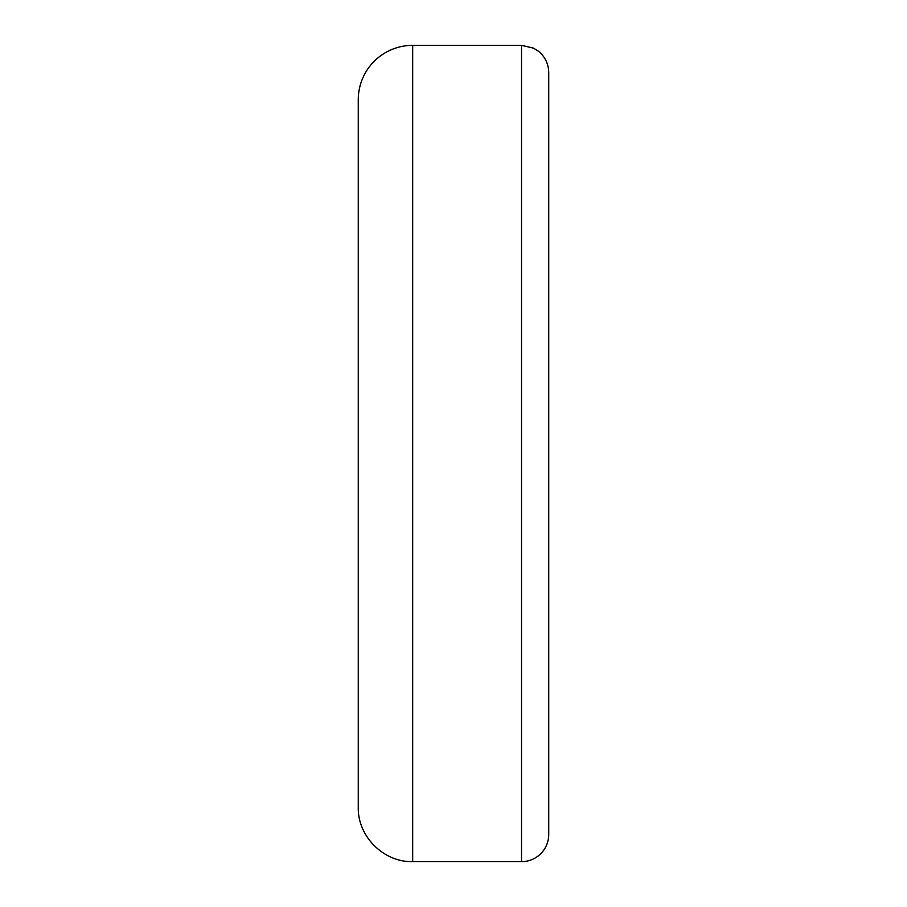 <?xml version="1.0" encoding="UTF-8"?>
<svg xmlns="http://www.w3.org/2000/svg" width="907" height="907" viewBox="0 0 907 907"><rect width="100%" height="100%" fill="white"/><g stroke="black" fill="none" stroke-linecap="round" stroke-linejoin="round"><path stroke-width="1.36" d="M548.735 72.56L548.735 834.44A27.21 27.21 0 0 1 521.525 861.65L521.525 45.35L533.497 48.128L538.373 51.189C545.084 56.733 548.542 63.853 548.735 72.56M521.525 861.65L412.685 861.65C383.604 862.398 357.517 836.311 358.265 807.23L358.265 99.77A54.42 54.42 0 0 1 412.685 45.35L521.525 45.35M412.685 861.65L412.685 45.35"/></g></svg>
